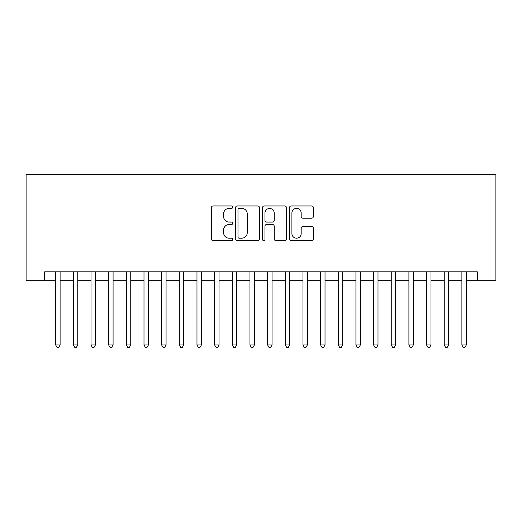 <?xml version="1.0" encoding="UTF-8"?>
<svg xmlns="http://www.w3.org/2000/svg" width="522" height="522" viewBox="0 0 522 522"><rect width="100%" height="100%" fill="white"/><g stroke="black" fill="none" stroke-linecap="round" stroke-linejoin="round"><path stroke-width="0.78" d="M232.74 207.169A1.214 1.214 0 0 0 231.527 205.955L213.107 205.955A1.736 1.736 0 0 0 211.377 207.691L211.377 238.893A1.736 1.736 0 0 0 213.107 240.629L231.527 240.629A1.214 1.214 0 0 0 232.74 239.415A1.214 1.214 0 0 0 231.527 238.202L229.145 238.202A5.546 5.546 0 0 1 223.599 232.655L223.599 230.052A5.546 5.546 0 0 1 229.145 224.506L231.527 224.506A1.214 1.214 0 0 0 232.74 223.292A1.214 1.214 0 0 0 231.527 222.078L229.145 222.078A5.546 5.546 0 0 1 223.599 216.532L223.599 213.929A5.546 5.546 0 0 1 229.145 208.382L231.527 208.382A1.214 1.214 0 0 0 232.74 207.169M311.667 218.176A1.736 1.736 0 0 0 313.396 216.447L313.396 207.691A1.736 1.736 0 0 0 311.667 205.955L291.211 205.955A1.736 1.736 0 0 0 289.475 207.691L289.475 238.893A1.736 1.736 0 0 0 291.211 240.629L311.667 240.629A1.736 1.736 0 0 0 313.396 238.893L313.396 228.323A1.736 1.736 0 0 0 311.667 226.587L302.91 226.587A1.736 1.736 0 0 0 301.174 228.323L301.174 233.562A4.639 4.639 0 0 1 296.542 238.202A4.639 4.639 0 0 1 291.902 233.562L291.902 213.022A4.639 4.639 0 0 1 296.542 208.382A4.639 4.639 0 0 1 301.174 213.022L301.174 216.447A1.736 1.736 0 0 0 302.91 218.176L311.667 218.176M44.644 280.692L44.644 271.864L477.356 271.864L477.356 280.692L495.9 280.692L495.9 174.72L26.1 174.72L26.1 280.692L55.684 280.692M259.486 207.691A1.736 1.736 0 0 0 257.751 205.955L237.295 205.955A1.736 1.736 0 0 0 235.559 207.691L235.559 238.893A1.736 1.736 0 0 0 237.295 240.629L257.751 240.629A1.736 1.736 0 0 0 259.486 238.893L259.486 207.691M264.249 205.955L284.705 205.955A1.736 1.736 0 0 1 286.441 207.691L286.441 238.893A1.736 1.736 0 0 1 284.705 240.629L275.955 240.629A1.736 1.736 0 0 1 274.22 238.893L274.22 226.241A1.736 1.736 0 0 0 272.484 224.506L266.677 224.506A1.736 1.736 0 0 0 264.941 226.241L264.941 239.415A1.214 1.214 0 0 1 263.727 240.629A1.214 1.214 0 0 1 262.514 239.415L262.514 207.691A1.736 1.736 0 0 1 264.249 205.955M60.102 280.692L73.348 280.692M77.758 280.692L91.004 280.692M95.422 280.692L108.667 280.692M113.085 280.692L126.331 280.692M130.748 280.692L143.994 280.692M148.405 280.692L161.65 280.692M166.068 280.692L179.314 280.692M183.731 280.692L196.977 280.692M201.394 280.692L214.64 280.692M219.051 280.692L232.303 280.692M236.714 280.692L249.96 280.692M254.377 280.692L267.623 280.692M272.04 280.692L285.286 280.692M289.697 280.692L302.949 280.692M307.36 280.692L320.606 280.692M325.023 280.692L338.269 280.692M342.686 280.692L355.932 280.692M360.35 280.692L373.595 280.692M378.006 280.692L391.252 280.692M395.669 280.692L408.915 280.692M413.333 280.692L426.578 280.692M430.996 280.692L444.242 280.692M448.652 280.692L461.898 280.692M466.316 280.692L477.356 280.692M239.2 208.382A1.214 1.214 0 0 0 237.986 209.596L237.986 236.988A1.214 1.214 0 0 0 239.2 238.202L241.712 238.202A5.546 5.546 0 0 0 247.258 232.655L247.258 213.929A5.546 5.546 0 0 0 241.712 208.382L239.2 208.382M274.22 213.107A4.639 4.639 0 0 0 269.58 208.467A4.639 4.639 0 0 0 264.941 213.107L264.941 220.343A1.736 1.736 0 0 0 266.677 222.078L272.484 222.078A1.736 1.736 0 0 0 274.22 220.343L274.22 213.107M60.102 271.864L60.102 344.983L55.684 344.983L55.684 271.864M60.102 344.983L58.777 347.28L57.009 347.28L55.684 344.983M77.758 271.864L77.758 344.983L73.348 344.983L73.348 271.864M77.758 344.983L76.434 347.28L74.672 347.28L73.348 344.983M95.422 271.864L95.422 344.983L91.004 344.983L91.004 271.864M95.422 344.983L94.097 347.28L92.329 347.28L91.004 344.983M113.085 271.864L113.085 344.983L108.667 344.983L108.667 271.864M113.085 344.983L111.76 347.28L109.992 347.28L108.667 344.983M130.748 271.864L130.748 344.983L126.331 344.983L126.331 271.864M130.748 344.983L129.423 347.28L127.655 347.28L126.331 344.983M148.405 271.864L148.405 344.983L143.994 344.983L143.994 271.864M148.405 344.983L147.08 347.28L145.318 347.28L143.994 344.983M166.068 271.864L166.068 344.983L161.65 344.983L161.65 271.864M166.068 344.983L164.743 347.28L162.975 347.28L161.65 344.983M183.731 271.864L183.731 344.983L179.314 344.983L179.314 271.864M183.731 344.983L182.406 347.28L180.638 347.28L179.314 344.983M201.394 271.864L201.394 344.983L196.977 344.983L196.977 271.864M201.394 344.983L200.07 347.28L198.301 347.28L196.977 344.983M219.051 271.864L219.051 344.983L214.64 344.983L214.64 271.864M219.051 344.983L217.726 347.28L215.964 347.28L214.64 344.983M236.714 271.864L236.714 344.983L232.303 344.983L232.303 271.864M236.714 344.983L235.389 347.28L233.628 347.28L232.303 344.983M254.377 271.864L254.377 344.983L249.96 344.983L249.96 271.864M254.377 344.983L253.053 347.28L251.284 347.28L249.96 344.983M272.04 271.864L272.04 344.983L267.623 344.983L267.623 271.864M272.04 344.983L270.716 347.28L268.947 347.28L267.623 344.983M289.697 271.864L289.697 344.983L285.286 344.983L285.286 271.864M289.697 344.983L288.372 347.28L286.611 347.28L285.286 344.983M307.36 271.864L307.36 344.983L302.949 344.983L302.949 271.864M307.36 344.983L306.036 347.28L304.274 347.28L302.949 344.983M325.023 271.864L325.023 344.983L320.606 344.983L320.606 271.864M325.023 344.983L323.699 347.28L321.93 347.28L320.606 344.983M342.686 271.864L342.686 344.983L338.269 344.983L338.269 271.864M342.686 344.983L341.362 347.28L339.594 347.28L338.269 344.983M360.35 271.864L360.35 344.983L355.932 344.983L355.932 271.864M360.35 344.983L359.025 347.28L357.257 347.28L355.932 344.983M378.006 271.864L378.006 344.983L373.595 344.983L373.595 271.864M378.006 344.983L376.682 347.28L374.92 347.28L373.595 344.983M395.669 271.864L395.669 344.983L391.252 344.983L391.252 271.864M395.669 344.983L394.345 347.28L392.577 347.28L391.252 344.983M413.333 271.864L413.333 344.983L408.915 344.983L408.915 271.864M413.333 344.983L412.008 347.28L410.24 347.28L408.915 344.983M430.996 271.864L430.996 344.983L426.578 344.983L426.578 271.864M430.996 344.983L429.671 347.28L427.903 347.28L426.578 344.983M448.652 271.864L448.652 344.983L444.242 344.983L444.242 271.864M448.652 344.983L447.328 347.28L445.566 347.28L444.242 344.983M466.316 271.864L466.316 344.983L461.898 344.983L461.898 271.864M466.316 344.983L464.991 347.28L463.223 347.28L461.898 344.983"/></g></svg>
